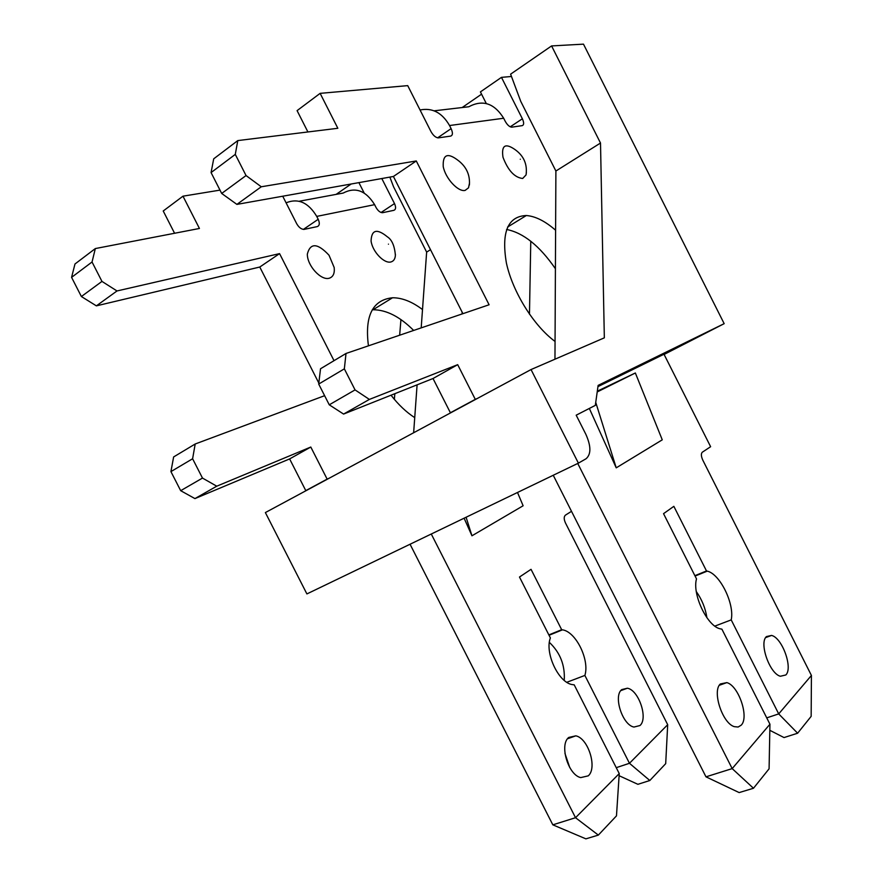 <?xml version="1.0" encoding="UTF-8"?>
<svg xmlns="http://www.w3.org/2000/svg" width="883" height="883" viewBox="0 0 883 883"><rect width="100%" height="100%" fill="white"/><g stroke="black" fill="none" stroke-linecap="round" stroke-linejoin="round"><path stroke-width="1.32" d="M526.058 174.911C527.526 164.249 523.774 155.75 514.8 149.426C505.231 142.836 501.29 145.43 502.979 157.218C508.023 170.485 514.59 177.571 522.681 178.476L526.058 174.911L526.378 172.395M481.566 94.172L462.162 107.538M529.469 314.216L530.771 241.225M597.946 386.633L663.983 354.226M551.588 45.927L583.486 44.15L724.17 323.664L598.122 385.396L595.319 405.374L576.191 415.187L585.837 434.27C591.135 446.114 591.213 454.27 586.08 458.741L578.398 463.145L531.036 369.558L604.336 337.836L600.506 143.035L551.588 45.927L510.606 74.161L520.749 101.357L555.893 171.015L554.966 359.193M430.496 249.69L426.644 252.108L393.586 186.843L389.856 177.108M462.074 313.973L462.162 312.196M426.644 252.108L421.191 327.88M417.096 384.845L413.641 432.747M724.17 323.664L664.104 354.447M531.036 369.558L265.375 512.57L306.898 593.928L578.398 463.145M394.359 399.348L394.833 393.697M399.657 335.209L400.937 319.591M600.506 143.035L555.893 171.015M351.191 183.995L336.125 194.381M413.663 330.441C399.922 316.677 386.379 309.778 373.034 309.756L372.273 309.79M564.954 753.42L569.745 767.526M358.895 182.626L364.16 193.002M564.226 680.363C565.175 665.34 560.23 652.692 549.381 642.383M410.054 544.237L552.824 824.832L575.528 817.713L619.248 773.585L574.204 684.844L572.052 684.557C558.332 682.349 544.557 652.658 550.385 637.923L519.48 577.029L531.036 569.325L561.676 629.711L562.46 629.833C575.926 631.687 589.811 659.921 584.877 675.429L629.458 763.287L667.691 724.7L565.429 522.879C563.818 519.204 563.807 516.632 565.429 515.142L571.511 511.323M324.624 395.683L195.198 443.994L173.631 456.941L170.927 471.61L180.684 490.683L194.933 498.597L289.624 458.917L305.783 490.617L308.101 489.568M219.999 190.121L182.98 196.181L199.437 228.465L95.331 248.564L74.978 263.995L71.578 277.361L81.379 296.533L96.379 305.86L259.779 267.03L318.818 383.045M182.98 196.181L163.223 210.993L174.58 233.267M329.227 278.233C333.167 276.931 334.812 273.366 334.182 267.527L329.006 255.209C317.549 243.002 310.33 242.615 307.339 254.072C307.107 265.584 320.971 280.783 329.227 278.233M395.385 255.33C394.602 245.904 391.931 239.734 387.372 236.832C376.953 228.333 371.522 229.712 371.07 240.982C372.416 251.677 384.237 264.006 391.026 261.931C393.675 261.147 395.12 258.94 395.385 255.33L395.407 254.403M639.965 725.539C648.398 718.475 638.685 689.899 627.36 688.221L621.742 689.601C613.089 696.058 622.515 725.131 633.972 727.051L639.965 725.539M588.255 775.848C597.581 767.934 588.255 738.21 575.815 735.837L568.74 737.448C559.182 744.667 568.122 774.921 580.716 777.603L588.255 775.848M422.516 309.558C412.03 301.633 402.03 297.703 392.527 297.77C372.593 299.867 364.569 315.893 368.443 345.838M391.026 395.209C398.388 404.701 406.29 412.184 414.734 417.648M381.809 178.543L394.502 203.587C396.114 207.24 395.915 209.492 393.895 210.32L382.538 212.715C380.131 212.604 377.957 210.827 375.992 207.395L374.613 204.657C365.838 190.54 355.352 186.677 343.178 193.068L299.149 201.247M286.081 202.825C298.134 197.947 308.344 202.472 316.732 216.401L318.2 219.293C319.922 223.233 319.602 225.673 317.24 226.611L304.006 229.403C301.246 229.282 298.818 227.395 296.699 223.719L282.726 196.214M95.331 248.564L92.042 261.997L101.964 281.412L116.998 290.96L279.569 253.62L334.017 360.672M195.198 443.994L192.604 458.763L202.483 478.078L216.754 486.191L310.794 447.041L327.14 479.127L329.436 478.089M431.279 534.016L575.528 817.713L598.343 835.097L585.893 838.85L552.824 824.832M517.504 492.482L523.122 505.771L471.952 535.793L464.105 518.2M616.246 767.669L629.458 763.287L649.822 780.506L637.89 784.314L619.115 775.715M566.831 682.283L584.877 675.429M71.578 277.361L92.042 261.997M81.379 296.533L101.964 281.412M96.379 305.86L116.998 290.96M259.779 267.03L279.569 253.62M170.927 471.61L192.604 458.763M180.684 490.683L202.483 478.078M194.933 498.597L216.754 486.191M289.624 458.917L310.794 447.041M305.783 490.617L327.14 479.127M619.248 773.585L616.477 815.859L598.343 835.097M548.851 634.91L561.676 629.711M667.691 724.7L665.694 763.663L649.822 780.506M471.952 535.793L466.092 517.239M555.407 268.719C539.656 245.871 523.387 232.792 506.588 229.47M511.478 76.479L501.467 77.362L480.418 91.898L486.29 103.532M706.919 617.736C705.429 608.199 701.897 599.491 696.323 591.599M553.244 475.264L705.981 776.83L732.184 768.607L769.943 724.215L721.908 629.171L719.888 628.751C706.93 625.738 692.04 593.95 696.51 578.906L663.541 513.663L673.85 506.334L706.499 570.959L707.239 571.135C719.921 573.818 734.755 603.961 731.212 619.888L778.707 713.905L811.422 675.451L702.835 460.209C701.08 456.301 700.914 453.641 702.316 452.206L710.627 446.71L663.972 354.193M420.043 109.989C432.317 107.516 442.14 112.693 449.535 125.529L451.103 128.631C452.979 132.847 452.824 135.331 450.628 136.103L438.2 137.891C435.562 137.549 433.123 135.397 430.893 131.424L407.725 85.629L320.132 93.355L337.836 128.278L237.792 140.585L235.286 154.393L246.048 175.551L261.269 186.777L416.29 160.96L489.094 304.767L346.015 353.465L320.529 368.763L318.697 384.061L329.26 404.811L343.586 414.072L433.023 378.509L450.396 412.758L452.56 411.798M237.792 140.585L213.708 158.83L211.07 172.582L221.688 193.454L236.898 204.392L393.41 176.468L462.913 313.675M320.132 93.355L297.085 110.629L307.913 131.964M469.381 185.066C470.153 175.397 466.732 167.439 459.094 161.17C447.935 152.24 442.648 154.05 443.222 166.578C445.451 178.432 458.156 192.163 465.12 190.408L468.52 187.814L469.524 182.969M785.837 674.965C793.155 668.001 782.183 637.758 771.576 635.429L766.455 636.577C758.872 642.857 769.623 673.685 780.384 676.257L785.837 674.965M741.212 725.164C749.38 717.283 738.652 685.705 726.864 682.614L720.362 683.95C711.919 691.047 722.338 723.265 734.292 726.654L738.133 727.029L741.212 725.164M555.606 230.231C545.142 221.114 535.374 216.214 526.312 215.529C507.813 216.313 501.18 232.163 506.412 263.09C512.714 292.085 533.762 325.816 555.054 341.456M501.467 77.362L522.372 118.786C524.116 122.671 524.061 124.956 522.206 125.64L511.654 127.174C509.37 126.865 507.206 124.856 505.153 121.159L503.674 118.245C494.237 103.201 482.604 99.382 468.785 106.766L434.149 110.817M346.015 353.465L344.348 368.851L355.054 389.9L369.381 399.414L457.692 364.668L475.286 399.359L477.416 398.421M577.747 463.465L732.184 768.607L753.475 788.265L739.148 792.581L705.981 776.83M597.195 391.953L635.352 372.979L662.261 439.833L616.224 467.847L589.336 408.443M597.305 391.191L635.352 372.979M766.731 717.868L778.707 713.905L797.625 733.221L784.038 737.57L769.821 730.307M714.855 626.102L731.212 619.888M211.07 172.582L235.286 154.393M221.688 193.454L246.048 175.551M236.898 204.392L261.269 186.777M393.41 176.468L416.29 160.96M318.697 384.061L344.348 368.851M329.26 404.811L355.054 389.9M343.586 414.072L369.381 399.414M433.023 378.509L457.692 364.668M450.396 412.758L475.286 399.359M769.943 724.215L769.082 768.806L753.475 788.265M694.877 575.672L706.499 570.959M811.422 675.451L811.157 716.356L797.625 733.221M616.224 467.847L595.738 402.361M374.613 204.657L316.732 216.401M303.399 229.392L318.2 219.293M381.081 212.483L394.502 203.587M388.443 244.161C387.681 242.659 387.681 242.659 388.443 244.161M503.674 118.245L449.535 125.529M437.604 137.836L451.103 128.631M510.253 126.81L522.372 118.786M520.297 159.238C519.491 157.627 519.491 157.627 520.297 159.238M549.038 635.274L562.46 629.833M373.034 309.756L392.527 297.77M575.815 735.837L567.559 738.751M627.36 688.221L620.815 690.616M695.076 576.058L707.239 571.135M507.582 227.041L526.312 215.529M726.864 682.614L719.347 685.263M771.576 635.429L765.66 637.592"/></g></svg>

